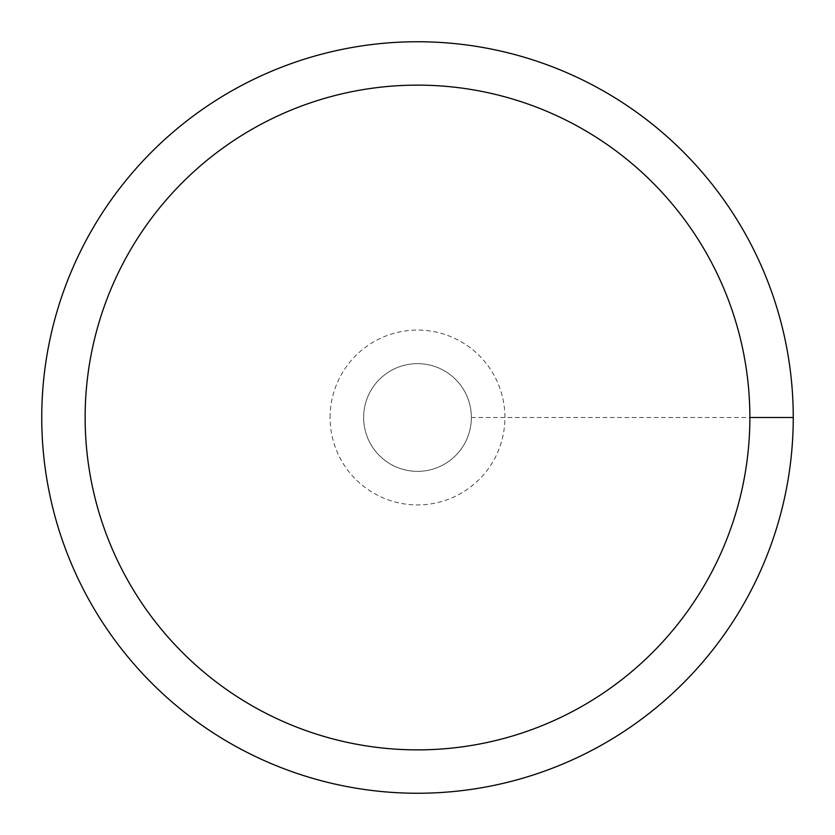 <?xml version="1.0" encoding="UTF-8"?>
<svg xmlns="http://www.w3.org/2000/svg" width="835" height="835" viewBox="0 0 835 835"><rect width="100%" height="100%" fill="white"/><g stroke="black" fill="none" stroke-linecap="round" stroke-linejoin="round"><path stroke-width="0.63" stroke-dasharray="4.17 3.13" d="M363.642 417.5A53.858 53.858 0 0 1 444.429 370.855A53.858 53.858 0 0 1 444.429 464.145A53.858 53.858 0 0 1 363.642 417.5A53.858 53.858 0 0 1 444.429 370.855A53.858 53.858 0 0 1 444.429 464.145A53.858 53.858 0 0 1 363.642 417.5A53.858 53.858 0 0 1 444.429 370.855A53.858 53.858 0 0 1 444.429 464.145A53.858 53.858 0 0 1 363.642 417.5A53.858 53.858 0 0 1 417.5 363.642A53.858 53.858 0 0 1 471.358 417.5A53.858 53.858 0 0 1 417.5 471.358A53.858 53.858 0 0 1 363.642 417.5M41.75 417.5A375.75 375.75 0 0 1 605.375 92.09A375.75 375.75 0 0 1 605.375 742.91A375.75 375.75 0 0 1 41.75 417.5M471.358 417.5L793.25 417.5M330.086 417.5A87.414 87.414 0 0 1 461.212 341.797A87.414 87.414 0 0 1 461.212 493.203A87.414 87.414 0 0 1 330.086 417.5"/><path stroke-width="1.25" d="M85.139 417.5A332.361 332.361 0 0 1 583.686 129.665A332.361 332.361 0 0 1 583.686 705.335A332.361 332.361 0 0 1 85.139 417.5M41.75 417.5A375.75 375.75 0 0 1 605.375 92.09A375.75 375.75 0 0 1 605.375 742.91A375.75 375.75 0 0 1 41.75 417.5M793.25 417.5L749.861 417.5"/></g></svg>
